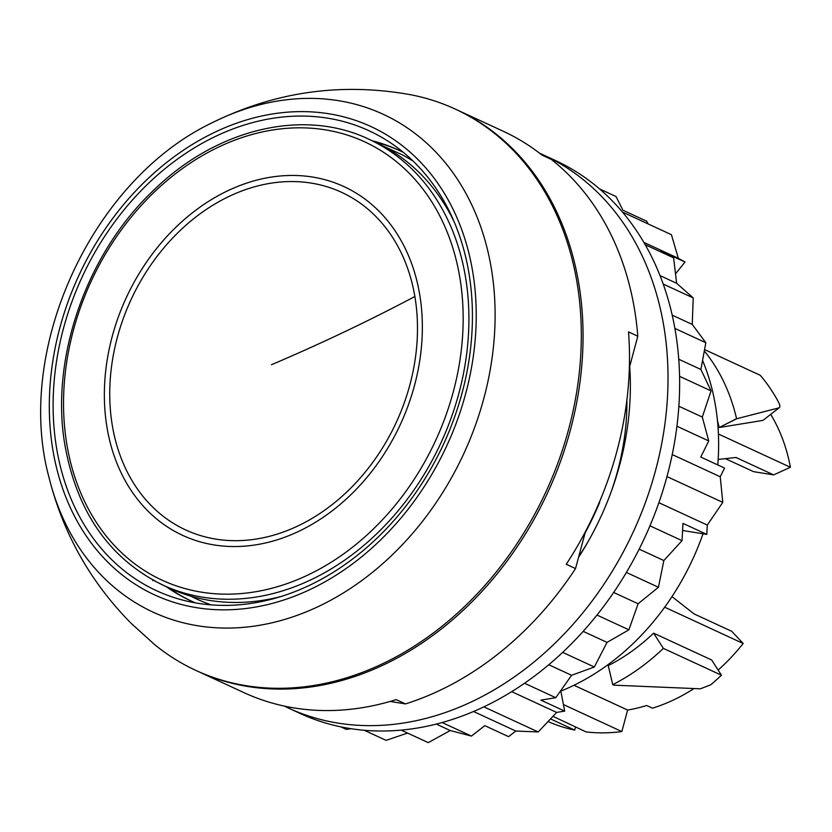 <?xml version="1.0" encoding="UTF-8"?>
<svg xmlns="http://www.w3.org/2000/svg" width="832" height="832" viewBox="0 0 832 832"><rect width="100%" height="100%" fill="white"/><g stroke="black" fill="none" stroke-linecap="round" stroke-linejoin="round"><path stroke-width="1.25" d="M717.496 420.898A186.129 146.266 114.8 0 1 719.17 427.523L736.726 418.746L778.773 407.909C780.281 407.41 780.218 405.538 778.606 402.314A207.844 163.332 114.8 0 0 760.292 375.326L704.569 349.565M704.309 350.969A207.844 163.332 114.8 0 1 736.57 418.673L719.17 427.523M693.649 688.771A186.129 146.266 -65.2 0 1 652.465 708.188L646.662 705.505A186.129 146.266 114.8 0 1 627.619 710.05L573.986 685.266M627.619 710.05L621.847 731.557L563.43 704.558M621.847 731.557A207.844 163.332 114.8 0 1 586.102 731.921L552.978 716.321M718.141 670.082A186.129 146.266 -65.2 0 0 743.184 643.49L731.744 631.311L694.044 613.891L671.986 596.627M743.184 643.49L664.685 607.204M725.39 458.65L753.501 471.64L773.656 474.895L735.956 457.475L718.182 459.451M773.656 474.895L790.4 467.272L718.411 434.002M790.4 467.272A186.129 146.266 -65.2 0 0 770.713 414.357M653.609 633.152L711.651 659.984L721.427 675.21A207.844 163.332 114.8 0 1 710.767 684.788L700.388 688.813L613.881 685.173L612.737 684.642L608.254 665.631A186.129 146.266 114.8 0 0 653.609 633.152L663.374 648.378A207.844 163.332 114.8 0 1 612.737 684.642M721.427 675.21L663.374 648.378M548.059 721.521A207.844 163.332 -65.2 0 0 574.714 730.09L550.524 718.91M574.714 730.09L575.526 727.043M560.841 691.09A227.49 178.776 -65.2 0 0 703.03 533.78M717.787 464.932A227.49 178.776 -65.2 0 0 702.551 360.433M578.77 556.494A227.49 178.776 -65.2 0 0 588.484 540.956M611.104 491.993A227.49 178.776 -65.2 0 0 626.912 399.859M455.718 109.304A309.182 242.975 114.8 0 1 456.903 109.845L503.339 131.3A309.182 242.975 114.8 0 1 542.079 155.147L551.366 159.432A309.182 242.975 114.8 0 1 637.801 336.19L629.356 367.702M637.801 336.19L628.514 331.895A309.182 242.975 114.8 0 1 566.249 564.283L575.536 568.578L585.416 531.71M575.536 568.578A309.182 242.975 114.8 0 1 405.475 703.914L390.146 701.438M405.475 703.914L396.188 699.629A309.182 242.975 114.8 0 1 294.33 707.97A309.182 242.975 114.8 0 1 243.942 692.63L197.496 671.164A309.182 242.975 114.8 0 1 196.321 670.613M456.903 109.845A309.182 242.975 114.8 0 1 560.477 461.521A309.182 242.975 114.8 0 1 247.884 686.504A309.182 242.975 114.8 0 1 197.496 671.164M779.314 407.67L763.183 420.202M719.202 427.534L762.497 420.472M599.373 502.206L600.392 499.772M599.695 502.362A282.807 222.248 114.8 0 1 585.031 533.135M473.512 711.495L515.798 731.037L538.19 731.952L556.66 712.431L564.689 711.121L560.758 690.633M483.85 706.846L538.19 731.952M511.69 691.652L556.66 712.431M658.871 502.694L707.304 525.075L722.779 502.372L720.242 476.757L724.558 468.062L700.762 457.059L708.75 440.939L702.302 417.061L711.058 390.884L700.887 369.47L705.827 342.722L692.245 324.418L693.222 297.918L676.634 283.286L673.618 257.837L661.232 251.004L685.027 261.997L678.34 258.315L671.424 234.697L622.471 212.066M666.962 476.58L722.779 502.372M672.214 454.563L720.242 476.757M643.833 242.372L678.34 258.315M284.253 706.066A304.522 239.314 -65.2 0 0 288.267 707.98L299.874 713.346A304.522 239.314 -65.2 0 0 667.233 475.602A304.522 239.314 -65.2 0 0 555.37 160.472L543.764 155.116A304.522 239.314 -65.2 0 0 539.698 153.296M288.267 707.98A304.522 239.314 -65.2 0 0 655.616 470.236A304.522 239.314 -65.2 0 0 543.764 155.116M578.531 557.388A259.033 203.559 -65.2 0 0 619.819 464.454A259.033 203.559 -65.2 0 0 629.689 366.444M442.114 722.53L471.442 736.081L484.796 725.66L508.591 736.663L515.798 731.037M682.594 530.483L706.784 534.394L707.304 525.075M675.522 273.832L685.027 261.997M648.055 223.902L646.703 221.218L622.908 210.215L616.013 196.529L599.56 188.926M645.185 244.702L673.618 257.837M660.005 275.6L676.634 283.286M663.187 284.045L693.222 297.918M672.204 315.151L692.245 324.418M674.887 328.422L705.827 342.722M678.756 359.237L700.887 369.47M679.567 376.334L711.058 390.884M678.86 406.234L702.302 417.061M676.926 426.234L708.75 440.939M706.784 534.394L682.989 523.39L682.032 540.644L649.948 525.824M639.153 549.13L663.853 560.55L682.032 540.644M626.371 572.447L658.434 587.267L663.853 560.55M613.642 592.457L638.102 603.762L658.434 587.267M596.97 615.056L628.898 629.814L638.102 603.762M583.17 631.363L607.038 642.398L628.898 629.814M562.661 652.361L594.329 667.004L607.038 642.398M548.756 664.737L571.594 675.293L594.329 667.004M524.524 683.249L555.766 697.694L571.594 675.293M555.766 697.694L540.883 700.128L564.689 711.121M436.27 724.079L450.247 730.548L471.442 736.081M401.19 730.122L428.251 742.622L450.247 730.548M364.27 730.278L386.11 740.366L407.576 733.065M340.818 726.856L346.31 729.394L351.146 728.718M195.322 602.857A248.175 195.031 114.8 0 1 190.59 600.766A248.175 195.031 114.8 0 1 166.182 586.633M372.226 140.774A248.175 195.031 114.8 0 1 398.798 150.207A248.175 195.031 114.8 0 1 403.468 152.454M212.815 122.439C275.07 91.863 340.392 82.514 408.762 94.39A309.182 242.965 114.8 0 1 511.69 148.772A309.182 242.965 114.8 0 1 508.55 555.859A309.182 242.965 114.8 0 1 154.534 644.519L130.811 623.002C90.251 581.797 62.951 533.166 48.911 477.1A274.238 215.509 114.8 0 1 48.911 477.1C14.238 348.535 92.425 179.348 212.826 122.439A274.238 215.509 114.8 0 1 212.826 122.439A274.238 215.509 114.8 0 1 433.347 149.521A274.238 215.509 114.8 0 1 423.8 519.667A274.238 215.509 114.8 0 1 102.981 576.93A274.238 215.509 114.8 0 1 48.922 477.11M197.777 603.273A253.344 199.087 114.8 0 1 156.489 590.699A253.344 199.087 114.8 0 1 71.625 302.536A253.344 199.087 114.8 0 1 327.756 118.186A253.344 199.087 114.8 0 1 369.044 130.759A253.344 199.087 114.8 0 1 453.918 418.922A253.344 199.087 114.8 0 1 197.777 603.273M164.507 585.863L152.693 579.956M152.755 580.549L153.379 580.33M162.656 585A245.586 192.993 -65.2 0 0 382.439 528.122A245.586 192.993 -65.2 0 0 465.452 276.734A245.586 192.993 -65.2 0 0 368.701 139.142C303.368 107.89 216.466 128.721 153.587 190.32C85.966 254.01 49.473 359.726 65.187 446.659C77.563 513.001 110.053 559.114 162.656 585L169.614 588.224A245.586 192.993 -65.2 0 0 260.499 600.662A245.586 192.993 -65.2 0 0 280.852 596.554M454.095 221.676A245.586 192.993 -65.2 0 0 449.779 213.294A245.586 192.993 -65.2 0 0 382.408 145.683A245.586 192.993 -65.2 0 0 375.658 142.355L368.701 139.142M182.728 593.559L176.509 591.209M413.275 161.242A245.586 192.993 -65.2 0 0 402.147 154.804L382.408 145.683M450.455 213.606L449.779 213.294M262.163 601.432L260.499 600.662M211.214 604.874A244.036 191.776 114.8 0 1 190.913 596.19M191.755 601.297A248.175 195.031 114.8 0 1 168.501 587.704M374.556 141.846A248.175 195.031 114.8 0 1 399.963 150.748M418.142 159.723A257.941 202.706 114.8 0 1 409.157 507.884A257.941 202.706 114.8 0 1 107.401 561.735A257.941 202.706 114.8 0 1 116.386 213.574A257.941 202.706 114.8 0 1 418.142 159.723M66.934 444.902A241.446 189.748 -65.2 0 0 300.071 578.562A241.446 189.748 -65.2 0 0 459.763 277.098A241.446 189.748 -65.2 0 0 226.626 143.437A241.446 189.748 -65.2 0 0 66.934 444.902M419.65 294.237A192.13 150.987 -65.2 0 0 234.135 187.876A192.13 150.987 -65.2 0 0 107.058 427.762A192.13 150.987 -65.2 0 0 292.573 534.123A192.13 150.987 -65.2 0 0 419.65 294.237M414.866 296.504A185.931 146.12 -65.2 0 0 235.331 193.575A185.931 146.12 -65.2 0 0 112.362 425.734A185.931 146.12 -65.2 0 0 291.897 528.663A185.931 146.12 -65.2 0 0 414.866 296.504A1240.855 503.911 170.4 0 1 271.482 364.749M779.293 407.69L763.152 420.222"/></g></svg>
